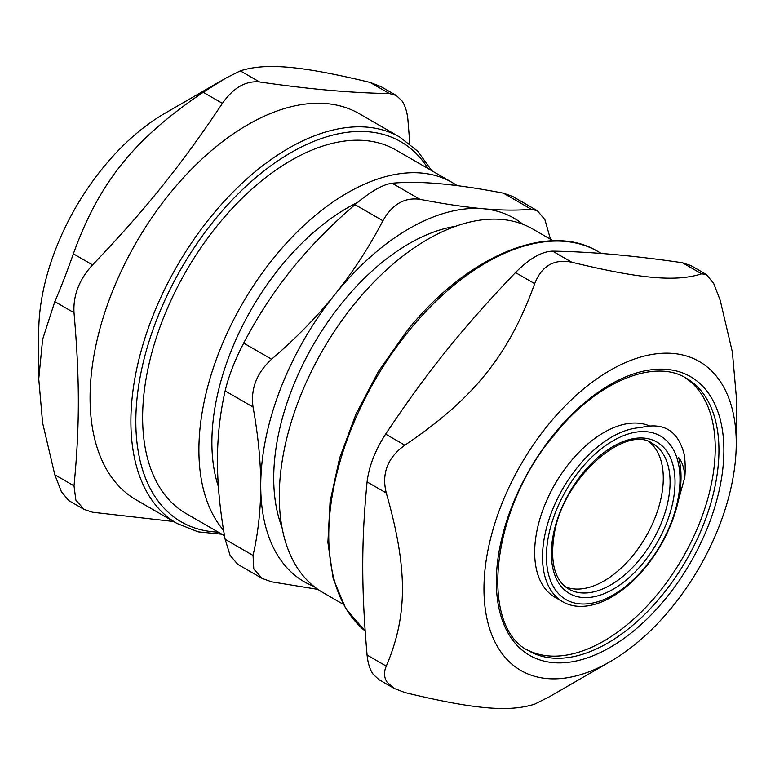 <?xml version="1.0" encoding="UTF-8"?>
<svg xmlns="http://www.w3.org/2000/svg" width="775" height="775" viewBox="0 0 775 775"><rect width="100%" height="100%" fill="white"/><g stroke="black" fill="none" stroke-linecap="round" stroke-linejoin="round"><path stroke-width="1.16" d="M684.829 477.168C684.383 468.604 682.32 462.065 678.638 457.541A97.941 56.546 -60 0 1 660.784 545.183A97.941 56.546 -60 0 1 593.844 604.577A97.941 56.546 -60 0 1 562.795 601.797A97.941 56.546 -60 0 1 551.79 511.626A97.941 56.546 -60 0 1 629.697 429.389A97.941 56.546 -60 0 1 640.673 427.626C663.729 421.823 678.261 430.842 684.267 454.683A111.929 64.625 -60 0 1 684.829 477.168L678.241 500.902M649.256 425.824A97.941 56.546 120 0 0 621.85 424.855A97.941 56.546 120 0 0 543.943 507.092A97.941 56.546 120 0 0 554.948 597.273L562.795 601.797M649.227 442.002A83.952 48.467 -60 0 1 645.895 536.688A83.952 48.467 -60 0 1 565.566 586.908M527.116 649.818A157.403 90.878 120 0 0 682.63 557.893A157.403 90.878 120 0 0 684.48 377.251M595.917 602.272A94.443 54.531 120 0 0 677.708 460.602A94.443 54.531 120 0 0 565.973 490.546A94.443 54.531 120 0 0 595.917 602.272M455.564 226.3A191.512 110.573 120 0 0 273.72 478.175A191.512 110.573 120 0 0 281.926 527.048M522.941 224.304A209.88 121.171 120 0 0 483.348 208.746A209.88 121.171 120 0 0 334.936 294.432A209.88 121.171 120 0 0 260.739 485.673A209.88 121.171 120 0 0 313.894 586.394M357.614 202.43A191.512 110.573 120 0 0 211.885 442.477A191.512 110.573 120 0 0 218.385 486.584M253.047 407.03C250.519 388.856 256.699 372.92 271.599 359.222L243.689 343.112C234.786 360.268 228.606 376.204 225.138 390.92L253.047 407.03C258.182 435.531 260.739 461.745 260.739 485.673C260.739 509.611 258.182 532.871 253.047 555.442L225.138 539.322L230.107 555.355L237.702 564.297L262.241 578.489L253.793 569.024L253.047 555.442M531.311 209.279L537.298 210.703L512.759 196.511L503.401 193.169L531.311 209.279C517.283 210.529 501.299 210.354 483.348 208.746C465.397 207.148 444.288 204.009 420.002 199.34L392.092 183.229C382.724 184.479 370.363 191.619 354.998 204.648L382.908 220.759C368.881 247.545 352.896 272.103 334.936 294.432C316.994 316.762 295.876 338.365 271.599 359.222M392.092 183.229C406.119 181.98 422.104 182.154 440.064 183.762C458.006 185.361 479.124 188.499 503.401 193.169M243.689 343.112C257.717 316.326 273.701 291.768 291.652 269.438C309.603 247.109 330.712 225.506 354.998 204.648M225.138 539.322C220.013 510.832 217.446 484.617 217.455 460.689C217.446 436.751 220.013 413.492 225.138 390.92M343.267 604.306L322.758 592.458A209.88 121.171 -60 0 1 279.291 496.387A209.88 121.171 -60 0 1 370.905 285.171A209.88 121.171 -60 0 1 532.628 228.945L553.137 240.792M223.617 530.4A209.88 121.171 -60 0 1 198.904 449.975A209.88 121.171 -60 0 1 290.518 238.768A209.88 121.171 -60 0 1 452.242 182.542A209.88 121.171 -60 0 1 457.114 185.622M452.242 182.542L395.977 150.05A209.88 121.171 120 0 0 234.244 206.276A209.88 121.171 120 0 0 142.629 417.493A209.88 121.171 120 0 0 186.097 513.563L224.517 535.738M262.25 578.47L271.599 581.831L317.886 589.378M550.482 239.262L544.893 219.645L537.298 210.703M382.908 220.759C392.276 204.271 404.637 197.131 420.002 199.34M500.863 651.92A178.395 102.997 120 0 0 610.109 661.676A178.395 102.997 120 0 0 736.25 443.193A178.395 102.997 120 0 0 577.462 394.175A178.395 102.997 120 0 0 500.863 651.92M610.109 661.676L549.213 696.841L534.682 704.136C508.923 712.351 473.709 709.212 404.831 692.54L394.136 688.423L387.219 682.368C383.954 677.524 383.635 672.109 386.279 666.142L367.079 655.059C367.883 663.206 369.898 669.6 373.133 674.24L378.762 679.53M736.25 443.193L736.25 396.064L732.375 352.053L720.188 300.225L713.649 283.388L706.316 274.466L701.637 273.837C675.877 282.052 640.663 278.913 571.785 262.231L552.585 251.148C590.095 251.681 633.378 255.547 682.436 262.754L701.637 273.837M534.682 283.66C508.923 354.969 473.709 398.776 404.831 445.199L385.63 434.107C427.17 371.913 462.394 328.106 515.482 272.567L534.682 283.66C541.715 265.835 554.077 258.695 571.785 262.231M385.63 434.107C375.158 450.372 368.978 466.308 367.079 481.924L386.279 493.007C381.426 473.477 387.616 457.541 404.831 445.199M386.279 493.007C407.834 568.55 407.834 615.495 386.279 666.142M706.316 274.466L690.932 265.583L682.436 262.754M552.585 251.148C541.657 251.478 529.296 258.618 515.482 272.567M367.079 655.059C361.305 588.632 361.305 541.677 367.079 481.924M54.812 474.775L42.625 422.947L38.75 378.936L38.75 331.807A178.395 102.997 -60 0 1 164.891 113.324L225.787 78.159L203.215 92.283L222.415 103.366C180.866 165.569 145.652 209.376 92.564 264.905L73.363 253.822C66.824 272.335 60.634 288.271 54.812 301.63L74.013 312.722C79.786 379.149 79.786 426.105 74.013 485.857L54.812 474.775L61.351 491.612L68.684 500.534L84.068 509.417L75.882 500.146L74.013 485.857M38.75 378.936L42.625 339.392L54.812 301.63M73.363 253.822C99.122 182.513 134.337 138.706 203.215 92.283M222.415 103.366C233.343 87.759 245.704 80.619 259.518 81.947L240.318 70.864L225.787 78.159M240.318 70.864C266.077 62.649 301.291 65.788 370.169 82.46L389.37 93.543L396.238 95.47L401.867 100.76C405.102 105.4 407.117 111.794 407.921 119.941L409.849 143.966M396.248 95.451L380.864 86.577L370.169 82.46M84.078 509.398L92.564 512.246L173.639 521.517M74.013 312.722C73.024 295.44 79.205 279.504 92.564 264.905M136.255 499.933A222.997 128.747 -60 0 1 136.255 242.449A222.997 128.747 -60 0 1 359.251 113.702L400.055 137.262A222.997 128.747 120 0 0 209.725 218.221A222.997 128.747 120 0 0 177.068 523.493L136.255 499.933M389.37 93.543C351.86 93.019 308.576 89.144 259.518 81.947M652.695 443.678A83.952 48.467 -60 0 1 652.695 540.611A83.952 48.467 -60 0 1 568.753 589.077C554.474 580.427 549.698 561.768 554.425 533.084C563.677 476.402 627.12 423.537 652.695 443.678M553.466 533.81A87.449 50.491 120 0 0 629.203 577.53A87.449 50.491 120 0 0 656.919 442.07A87.449 50.491 120 0 0 553.466 533.81M686.34 378.278A157.403 90.878 -60 0 1 686.34 560.034A157.403 90.878 -60 0 1 528.928 650.913C479.289 627.634 490.129 510.764 553.466 435.85C596.023 381.688 654.352 357.992 686.34 378.278M553.214 435.085A160.9 92.903 120 0 0 553.214 662.644A160.9 92.903 120 0 0 723.879 450.333A160.9 92.903 120 0 0 553.214 435.085M365.151 630.995A222.997 128.747 -60 0 1 349.883 614.498A222.997 128.747 -60 0 1 407.592 332.456A222.997 128.747 -60 0 1 597.932 251.507L601.361 253.483M218.23 532.115A219.499 126.722 -60 0 1 135.858 424.574A219.499 126.722 -60 0 1 213.435 221.408A219.499 126.722 -60 0 1 428.11 168.601M378.752 679.549L394.136 688.423M597.932 251.507C548.196 221.127 465.639 256.496 406.11 332.029L378.539 371.293L356.016 413.995L339.605 458.122L330.073 501.599L327.893 542.393L333.192 578.644L345.776 608.675L365.151 631.034M177.068 523.493L198.158 531.853L221.863 534.208M431.733 170.694L417.841 151.348L400.055 137.262"/></g></svg>
